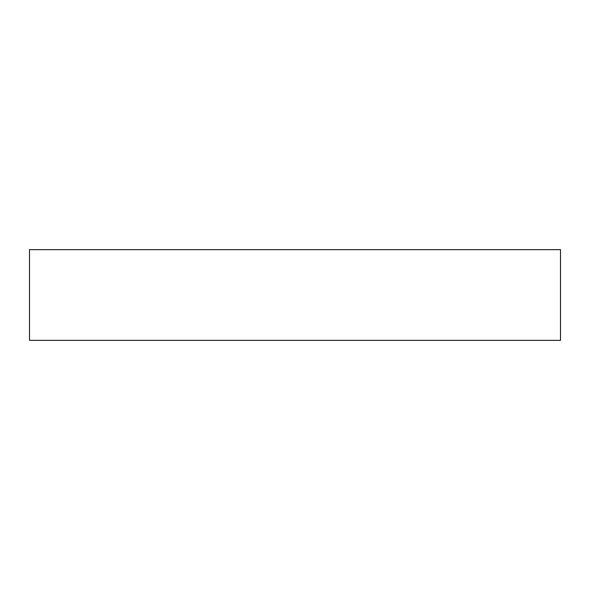 <?xml version="1.0" encoding="UTF-8"?>
<svg xmlns="http://www.w3.org/2000/svg" width="590" height="590" viewBox="0 0 590 590"><rect width="100%" height="100%" fill="white"/><g stroke="black" fill="none" stroke-linecap="round" stroke-linejoin="round"><path stroke-width="0.89" d="M560.5 249.636L29.5 249.636L29.5 340.364L560.5 340.364L560.5 249.636L560.5 340.364L29.5 340.364L29.5 249.636L560.5 249.636"/></g></svg>
